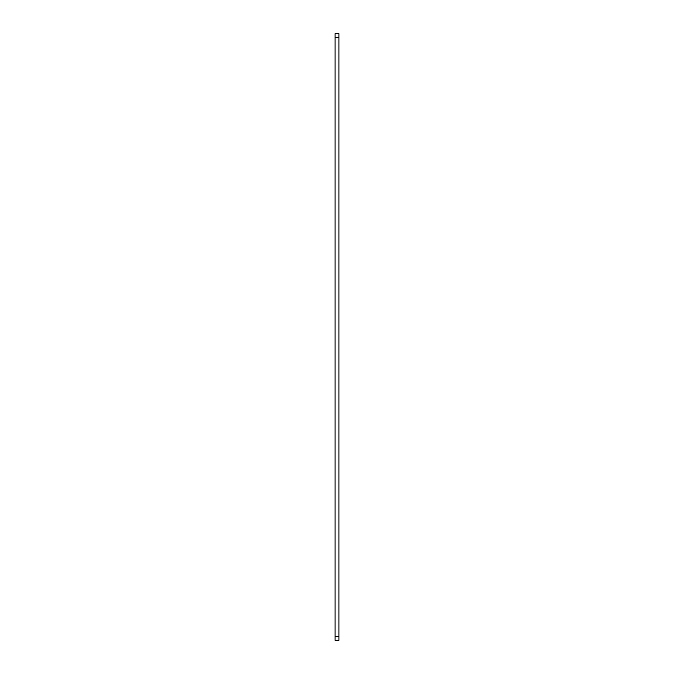 <?xml version="1.0" encoding="UTF-8"?>
<svg xmlns="http://www.w3.org/2000/svg" width="674" height="674" viewBox="0 0 674 674"><rect width="100%" height="100%" fill="white"/><g stroke="black" fill="none" stroke-linecap="round" stroke-linejoin="round"><path stroke-width="1.01" d="M335.045 37.618L335.045 33.7L338.955 33.7L338.955 640.3L335.045 640.3L335.045 37.618L338.955 37.618M335.045 636.382L338.955 636.382"/></g></svg>
